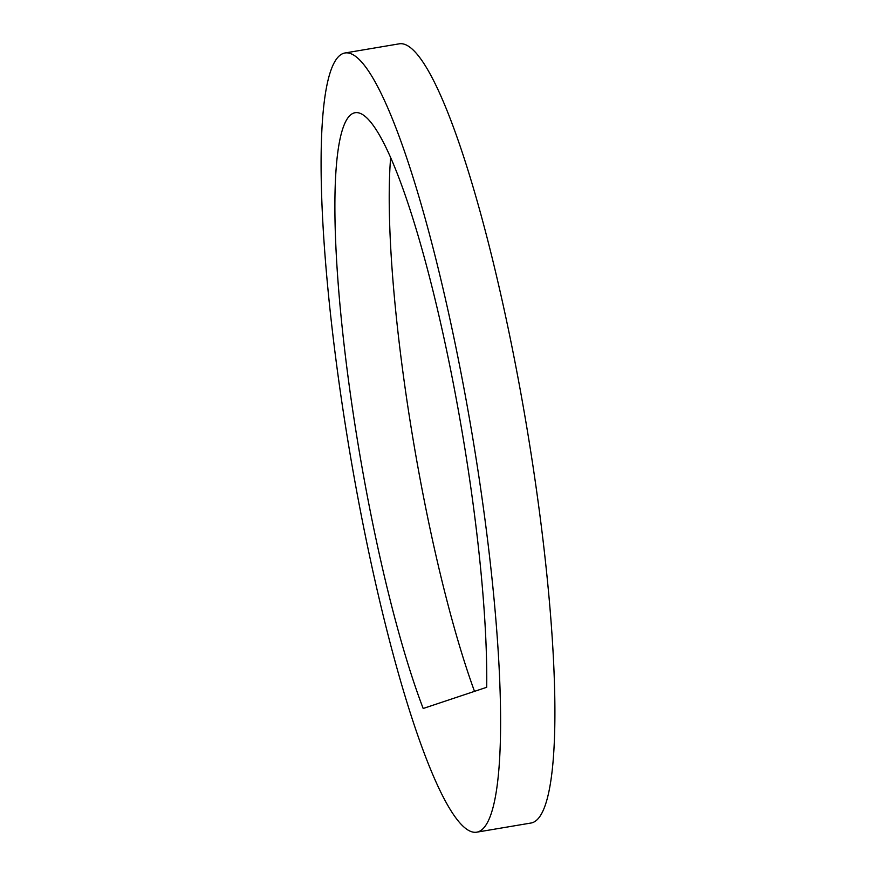<?xml version="1.0" encoding="UTF-8"?>
<svg xmlns="http://www.w3.org/2000/svg" width="876" height="876" viewBox="0 0 876 876"><rect width="100%" height="100%" fill="white"/><g stroke="black" fill="none" stroke-linecap="round" stroke-linejoin="round"><path stroke-width="1.31" d="M345.078 52.965L399.39 43.8A395.131 61.813 80.4 0 1 524.472 413.614A395.131 61.813 80.4 0 1 530.922 823.035L476.61 832.2A395.131 61.813 80.4 0 1 351.528 462.386A395.131 61.813 80.4 0 1 345.078 52.965A395.131 61.813 80.4 0 1 470.171 422.78A395.131 61.813 80.4 0 1 476.61 832.2M390.652 157.472A334.544 52.33 -99.6 0 0 474.507 691.361M423.185 708.487L486.706 687.288A334.544 52.33 -99.6 0 0 439.916 319.904A334.544 52.33 -99.6 0 0 355.163 112.708A334.544 52.33 -99.6 0 0 343.983 343.907A334.544 52.33 -99.6 0 0 423.185 708.487"/></g></svg>
